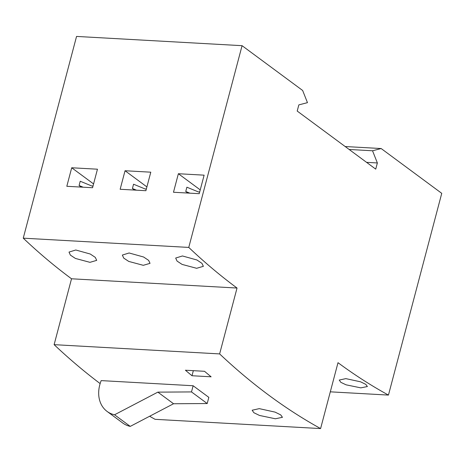 <?xml version="1.0" encoding="UTF-8"?>
<svg xmlns="http://www.w3.org/2000/svg" width="465" height="465" viewBox="0 0 465 465"><rect width="100%" height="100%" fill="white"/><g stroke="black" fill="none" stroke-linecap="round" stroke-linejoin="round"><path stroke-width="0.7" d="M191.499 391.925L157.85 392.135L114.541 414.78A31.283 24.349 126.5 0 1 107.078 411.42A31.283 24.349 126.5 0 1 101.178 380.608L193.126 385.747L191.499 391.925L207.204 403.539L173.555 403.748L157.85 392.135M173.555 403.748L130.247 426.393A31.283 24.349 126.5 0 1 122.783 423.034L107.078 411.42M193.126 385.747L208.832 397.36L207.204 403.539M130.247 426.393L114.541 414.78M388.449 395.081A1077.574 602.599 -86.8 0 1 338.003 362.694L320.594 428.573A1127.009 630.244 -86.8 0 1 219.631 353.912L237.034 288.038A1077.574 602.599 93.2 0 1 188.761 247.421L242.067 45.68L302.645 90.477L307.464 102.655L298.838 104.887L297.205 111.059L375.732 169.132L377.365 162.953L372.541 150.776L381.172 148.544L441.75 193.341L388.449 395.081L330.301 391.832M242.067 45.68L76.551 36.427L23.25 238.167A1077.574 602.599 93.2 0 0 71.523 278.785L54.12 344.658A1127.009 630.244 -86.8 0 0 100.132 383.584M381.172 148.544L345.175 146.533M372.541 150.776L349.145 149.468M377.365 162.953L366.565 162.349M320.594 428.573L155.083 419.32A1127.009 630.244 -86.8 0 1 149.631 416.256M71.709 167.766L97.458 169.202L92.564 187.732L66.815 186.291L71.709 167.766L93.57 183.925M178.374 173.724L204.123 175.166L199.229 193.69L173.48 192.254L178.374 173.724L200.235 189.889M125.044 170.742L150.788 172.184L145.894 190.708L120.15 189.272L125.044 170.742L146.899 186.907M360.823 387.862L367.391 386.543L365.786 384.352L360.538 381.806L345.826 378.626L339.223 380.068L340.822 382.323L346.082 384.828L360.823 387.862M219.631 353.912L54.12 344.658M237.034 288.038L71.523 278.785M275.367 418.773L282.453 417.314L280.732 414.902L275.088 412.118L259.272 408.636L252.152 410.229L253.849 412.705L259.505 415.454L275.367 418.773M211.122 376.807A1127.009 630.244 -86.8 0 1 204.536 371.297L185.407 370.227A1127.009 630.244 93.2 0 0 191.999 375.737L211.122 376.807M188.761 247.421L23.25 238.167M75.783 250.001L90.262 254.024L95.296 257.383L96.703 260.365L89.96 262.336L75.446 258.453L70.395 255.128L69.012 252.088L75.783 250.001M129.119 252.983L143.598 257.006L148.631 260.365L150.032 263.347L143.296 265.312L128.776 261.435L123.731 258.11L122.347 255.064L129.119 252.983M182.449 255.965L196.928 259.987L201.961 263.347L203.368 266.329L196.625 268.293L182.111 264.416L177.06 261.086L175.677 258.046L182.449 255.965M189.854 193.167L185.75 191.481L187.877 193.056M185.75 191.481L186.883 187.203L198.671 192.039L199.729 191.778M83.189 187.203L79.091 185.523L81.218 187.093M79.091 185.523L80.218 181.24L92.006 186.076L93.07 185.82M136.524 190.185L132.42 188.505L134.548 190.075M132.42 188.505L133.554 184.221L145.336 189.057L146.399 188.802M191.999 375.737L193.335 370.669"/></g></svg>
